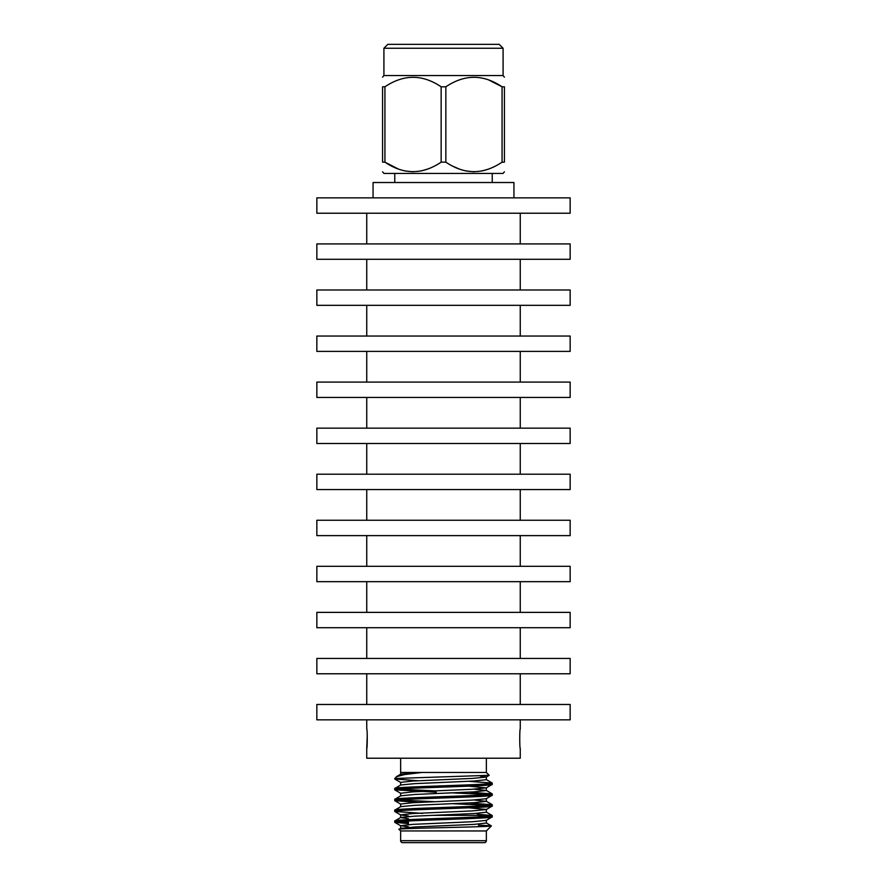 <?xml version="1.0" encoding="UTF-8"?>
<svg xmlns="http://www.w3.org/2000/svg" width="887" height="887" viewBox="0 0 887 887"><rect width="100%" height="100%" fill="white"/><g stroke="black" fill="none" stroke-linecap="round" stroke-linejoin="round"><path stroke-width="1.33" d="M486.353 758.219L486.353 772.466L421.902 772.466L404.627 774.562L396.4 776.713L394.759 778.974L398.008 778.354L394.759 778.354M400.647 758.219L400.647 772.466L421.902 772.466L400.747 774.151L396.4 776.713M398.751 778.354L489.203 775.316L486.253 777.067L480.322 776.036M486.353 772.466L489.203 775.316M486.353 830.953L400.647 830.942L399.05 829.345C394.083 828.214 492.13 827.039 491.398 825.908L486.342 830.953L486.353 840.699A1.951 1.951 0 0 1 484.402 842.65L402.598 842.65A1.951 1.951 0 0 1 400.647 840.699L486.353 840.699M400.736 828.314L399.05 829.345M394.759 820.985L394.759 822.304C391.777 820.497 495.223 818.69 492.241 816.883L492.241 815.574C495.223 817.37 391.777 819.189 394.759 820.985L400.736 817.481L414.928 816.14L474.168 813.534L486.342 812.193L486.342 809.454L468.768 807.824M408.408 826.762L400.647 825.708L412.821 824.356L472.072 821.761L486.253 820.397L492.241 816.883M394.759 788.488L394.759 789.807C391.777 788 495.223 786.192 492.241 784.396L492.241 783.077C495.223 784.873 391.777 786.691 394.759 788.488L400.747 784.984L414.928 783.631L474.168 781.026L486.342 779.673L486.342 776.957M400.658 793.233L412.832 791.858L472.072 789.264L486.253 787.9L492.241 784.396M394.759 799.32L394.759 800.639C391.777 798.832 495.223 797.025 492.241 795.218L492.241 793.909C495.223 795.706 391.777 797.524 394.759 799.32L400.736 795.816L414.928 794.464L474.168 791.869L486.353 790.517L473.957 789.153M400.658 806.771L400.658 804.043L412.832 802.691L472.072 800.096L486.253 798.732L492.241 795.218M394.759 810.153L394.759 811.472C391.777 809.665 495.223 807.857 492.241 806.05L492.241 804.742C495.223 806.538 391.777 808.356 394.759 810.153L400.736 806.649L414.928 805.307L474.168 802.702L486.342 801.349L473.924 799.985M408.408 818.668L400.658 817.603L400.658 814.876L412.821 813.523L472.072 810.929L486.253 809.565L492.241 806.05M492.241 783.077L468.857 781.303M418.209 780.748L394.759 778.974M492.241 793.909L468.924 792.146M434.685 790.871L398.363 789.153M488.637 794.564L450.718 792.778M436.282 792.246L394.759 789.807M492.241 804.742L468.979 802.979M434.685 801.704L398.363 799.985M488.637 805.396L452.536 803.677M418.22 802.413L394.759 800.639M492.241 815.574L477.417 814.177M488.637 816.228L478.592 815.552M422.622 813.401L394.759 811.472M400.647 830.942L400.647 840.699M476.641 813.401L478.592 815.353L478.592 816.905M478.592 824.09L478.592 826.706M408.408 820.963L408.408 824.644M478.592 815.353L432.679 815.353L478.592 815.353M408.408 823.635L394.759 822.304M408.408 815.929L400.747 814.976L394.837 811.561M486.253 787.9L468.779 786.159M400.658 785.095L400.647 782.378L412.832 781.026L472.072 778.431L486.253 777.067M400.747 828.336L414.928 826.983L474.168 824.378L486.342 823.025L486.342 820.287M478.492 825.054L491.398 825.908L486.264 822.903M408.408 822.327L398.363 821.639M383.916 48.253L387.819 44.35L499.181 44.35L503.084 48.253L383.916 48.253L383.916 75.55L503.084 75.55L504.426 77.147M441.149 86.815L445.851 86.815L445.851 162.144L441.149 162.144L441.149 86.815C422.467 74.164 403.718 74.164 384.925 86.815L384.925 162.144L382.574 162.144L382.574 86.815C382.574 74.164 382.574 74.164 382.574 86.815C382.574 74.164 382.574 74.164 382.574 86.815L385.091 86.704M504.426 171.812L503.084 173.42L383.916 173.42L382.574 171.812M384.925 162.144C403.607 174.794 422.345 174.794 441.149 162.144M382.574 162.144C382.574 174.794 382.574 174.794 382.574 162.144C382.574 174.794 382.574 174.794 382.574 162.144M427.645 169.084L421.247 170.936M413.032 171.812L404.816 170.936M398.418 169.084L384.936 162.155M445.851 162.144C464.533 174.794 483.282 174.794 502.075 162.144L502.075 86.815L504.426 86.815L504.426 162.144C504.426 174.794 504.426 174.794 504.426 162.144C504.426 174.794 504.426 174.794 504.426 162.144L501.909 162.254M488.582 169.084L482.184 170.936M473.968 171.812L465.753 170.936M459.355 169.084L452.658 166.124M502.075 86.815C483.393 74.164 464.655 74.164 445.851 86.815M504.426 86.815C504.426 74.164 504.426 74.164 504.426 86.815C504.426 74.164 504.426 74.164 504.426 86.815M488.582 79.885L502.064 86.804M570.153 213.224L316.847 213.224L316.847 197.868L570.153 197.868L570.153 213.224M570.153 259.281L316.847 259.281L316.847 243.925L570.153 243.925L570.153 259.281M570.153 305.328L316.847 305.328L316.847 289.982L570.153 289.982L570.153 305.328M570.153 351.385L316.847 351.385L316.847 336.04L570.153 336.04L570.153 351.385M570.153 397.443L316.847 397.443L316.847 382.097L570.153 382.097L570.153 397.443M570.153 443.5L316.847 443.5L316.847 428.144L570.153 428.144L570.153 443.5M570.153 489.557L316.847 489.557L316.847 474.201L570.153 474.201L570.153 489.557M570.153 535.615L316.847 535.615L316.847 520.259L570.153 520.259L570.153 535.615M570.153 581.672L316.847 581.672L316.847 566.316L570.153 566.316L570.153 581.672M570.153 627.719L316.847 627.719L316.847 612.374L570.153 612.374L570.153 627.719M570.153 673.776L316.847 673.776L316.847 658.431L570.153 658.431L570.153 673.776M570.153 719.834L316.847 719.834L316.847 704.478L570.153 704.478L570.153 719.834M366.741 719.834L366.741 728.97C367.418 728.371 367.418 749.049 366.741 748.462L367.273 735.057M366.741 213.224L366.741 243.925M366.741 259.281L366.741 289.982M366.741 305.328L366.741 336.04M366.741 351.385L366.741 382.097M366.741 397.443L366.741 428.144M366.741 443.5L366.741 474.201M366.741 489.557L366.741 520.259M366.741 535.615L366.741 566.316M366.741 581.672L366.741 612.374M366.741 627.719L366.741 658.431M366.741 673.776L366.741 704.478M366.741 748.462L366.741 758.219L520.259 758.219L520.259 748.462C519.582 749.06 519.582 728.371 520.259 728.97L520.259 719.834M520.259 213.224L520.259 243.925M520.259 259.281L520.259 289.982M520.259 305.328L520.259 336.04M520.259 351.385L520.259 382.097M520.259 397.443L520.259 428.144M520.259 443.5L520.259 474.201M520.259 489.557L520.259 520.259M520.259 535.615L520.259 566.316M520.259 581.672L520.259 612.374M520.259 627.719L520.259 658.431M520.259 673.776L520.259 704.478M513.939 197.868L513.939 182.522L373.061 182.522L373.061 197.868M394.837 822.393L400.747 825.808M400.747 804.143L394.837 800.728M400.747 793.311L394.837 789.896M400.747 782.478L394.837 779.063M486.264 812.071L492.163 815.475M486.264 801.238L492.163 804.653M486.264 790.406L492.163 793.821M486.253 779.573L492.163 782.988M400.658 828.447L400.658 825.708M486.342 801.349L486.342 798.622M400.658 795.938L400.658 793.211M486.342 790.517L486.342 787.789M400.658 774.262L400.658 772.466M492.241 173.42L492.241 182.522M383.916 75.55L382.574 77.147M503.084 48.253L503.084 75.55M394.759 173.42L394.759 182.522"/></g></svg>
